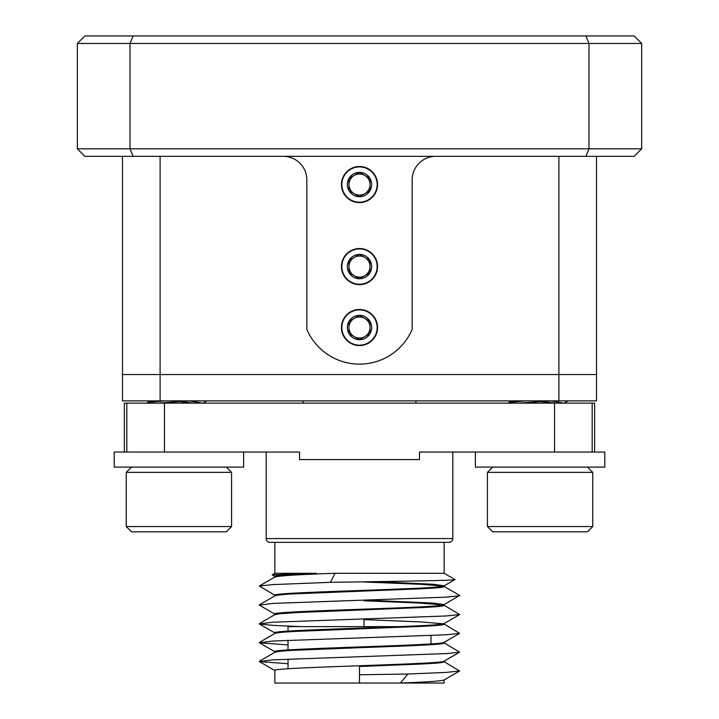 <?xml version="1.0" encoding="UTF-8"?>
<svg xmlns="http://www.w3.org/2000/svg" width="719" height="719" viewBox="0 0 719 719"><rect width="100%" height="100%" fill="white"/><g stroke="black" fill="none" stroke-linecap="round" stroke-linejoin="round"><path stroke-width="1.08" d="M341.858 327.522A17.642 17.642 0 0 0 359.5 345.165A17.642 17.642 0 0 0 377.142 327.522A17.642 17.642 0 0 0 359.5 309.88A17.642 17.642 0 0 0 341.858 327.522M341.858 266.569A17.642 17.642 0 0 0 359.5 284.221A17.642 17.642 0 0 0 377.142 266.569A17.642 17.642 0 0 0 359.5 248.927A17.642 17.642 0 0 0 341.858 266.569M341.858 184.558A17.642 17.642 0 0 0 359.5 202.201A17.642 17.642 0 0 0 377.142 184.558A17.642 17.642 0 0 0 359.5 166.916A17.642 17.642 0 0 0 341.858 184.558M634.14 156.338L84.86 156.338L77.337 148.815L77.337 43.473L130.004 43.473L130.004 148.815L588.996 148.815L588.996 43.473L130.004 43.473L133.123 35.95L634.14 35.95L641.663 43.473L641.663 148.815L634.14 156.338M77.337 43.473L84.86 35.95L133.123 35.95M160.103 156.338L160.103 374.545L122.482 374.545L122.482 156.338M596.518 156.338L596.518 374.545L160.103 374.545L558.897 374.545L558.897 156.338M585.877 156.338L588.996 148.815L641.663 148.815M641.663 43.473L588.996 43.473L585.877 35.95M77.337 148.815L130.004 148.815L133.123 156.338M283.313 156.338A23.511 23.511 0 0 1 306.833 179.858L306.833 329.401A57.304 57.304 0 0 0 412.167 329.401L412.167 179.858A23.511 23.511 0 0 1 435.687 156.338M160.103 400.887L122.482 400.887L122.482 374.545L160.103 374.545L160.103 400.887L558.897 400.887L558.897 374.545L596.518 374.545L596.518 400.887L558.897 400.887M266.201 538.585L452.799 538.585A3.766 3.766 0 0 1 449.042 542.342L269.958 542.342A3.766 3.766 0 0 1 266.201 538.585L266.201 452.053M274.847 577.141C277.219 575.874 297.28 574.589 335.018 573.295L444.153 573.295L454.974 579.541C458.902 580.494 390.561 581.446 330.497 582.318L272.645 584.61L259.361 586.003L275.026 576.944M275.026 576.593L272.168 574.841L316.315 573.295L274.847 573.295L272.168 574.841M400.348 626.617L288.022 626.617L288.022 631.138M288.022 640.305L288.022 649.949M288.022 659.116L288.022 668.769M430.978 635.497L430.978 643.909M415.933 400.887L415.933 403.143M303.067 400.887L303.067 403.143M452.799 538.585L452.799 452.053M594.64 452.053L594.64 403.143L592.186 403.143L592.186 452.053L419.465 452.053L419.465 459.576L299.535 459.576L299.535 452.053L126.814 452.053L126.814 403.143L124.36 403.143L124.36 452.053M443.533 586.174L421.046 584.313L364.012 581.995M274.847 577.042L274.847 576.395C275.79 575.353 289.613 574.319 316.315 573.295M274.847 595.853L274.847 595.206C269.562 592.061 449.438 588.942 444.153 585.796L432.811 584.232L376.118 581.662M274.847 595.952C277.237 594.928 285.479 594.155 299.58 593.633L420.345 588.825C436.46 587.935 442.212 587.684 444.153 586.551L444.153 585.895M274.847 573.295L274.847 542.342M444.153 573.295L444.153 542.342M444.153 679.949L444.153 683.05L274.847 683.05L274.847 670.45C269.562 667.304 449.438 664.185 444.153 661.04M274.847 652.286L274.847 651.639C269.562 648.493 449.438 645.374 444.153 642.229M444.153 679.85C443.12 680.911 428.524 681.98 400.348 683.05L407.898 674.018L359.5 674.773L359.5 666.495L419.626 664.104C436.703 663.17 442.023 662.945 444.153 661.795L444.153 661.138M274.847 633.475L274.847 632.828C269.562 629.682 449.438 626.564 444.153 623.418M274.847 652.385C277.022 651.387 285.2 650.614 299.383 650.075L360.471 647.657C405.678 646.039 445.142 644.592 444.153 642.984L444.153 642.328M443.533 623.795L420.84 621.926L364.012 619.616M274.847 614.664L274.847 614.017C269.562 610.871 449.438 607.753 444.153 604.607L432.811 603.043L365.737 600.113M274.847 633.574C275.871 632.666 284.32 631.884 300.183 631.219L421.379 626.393C433.144 625.809 444.504 625.081 444.153 624.173L444.153 623.517M443.542 604.985L418.485 602.989L364.012 600.805M274.847 614.763L279.826 613.711L298.888 612.48L421.828 607.555C433.404 606.926 444.027 606.369 444.153 605.362L444.153 604.607L459.639 595.413L443.974 586.353M354.988 626.617L364.012 626.617L364.012 618.969M407.898 674.018L446.355 672.391L459.639 670.989L443.974 661.597M288.022 663.718L259.361 661.588L272.645 659.853L446.355 653.58L459.639 652.178L443.983 642.786M288.022 644.907L259.361 642.777L272.645 641.042L446.355 634.769L459.639 633.367L443.974 623.975M300.919 626.617L272.645 625.359L259.361 623.966L272.645 622.232L446.355 615.958L459.639 614.556L443.974 605.164M275.026 614.215L259.361 605.155L272.645 603.421L446.355 597.147L459.639 595.745M275.026 595.404L259.361 586.003M335.018 573.295L330.497 582.318M443.974 585.994L454.974 579.541M359.5 683.05L359.5 674.773M592.186 403.143L126.814 403.143M164.435 403.143L164.435 452.053L114.204 452.053L114.204 467.098L243.624 467.098L243.624 452.053M475.376 452.053L475.376 467.098L604.796 467.098L604.796 452.053L554.565 452.053L554.565 403.143M131.514 467.098L126.247 472.365L231.581 472.365L226.314 467.098M231.581 526.542L226.314 531.808L131.514 531.808L126.247 526.542L231.581 526.542L231.581 472.365M126.247 526.542L126.247 472.365M189.474 400.905L202.497 403.143M178.914 401.597L194.4 403.143M189.717 400.887L157.704 403.143M164.678 400.887L150.891 402.155L146.613 403.143M492.686 467.098L487.419 472.365L592.753 472.365L587.486 467.098M592.753 526.542L587.486 531.808L492.686 531.808L487.419 526.542L592.753 526.542L592.753 472.365M487.419 526.542L487.419 472.365M550.646 400.905L563.669 403.143M540.086 401.597L555.571 403.143M550.898 400.887L518.875 403.143M525.85 400.887L512.063 402.155L507.794 403.143M364.767 336.645A10.533 10.533 0 0 0 370.033 327.522L370.033 321.438L364.767 318.4A10.533 10.533 0 0 0 348.967 327.522A10.533 10.533 0 0 0 364.767 336.645L370.033 333.607A12.16 12.16 0 0 0 359.5 315.353L348.967 321.438L348.967 333.607L359.5 339.683L364.767 336.645M377.556 327.522A18.056 18.056 0 0 0 359.5 309.467A18.056 18.056 0 0 0 341.444 327.522A18.056 18.056 0 0 0 359.5 345.578A18.056 18.056 0 0 0 377.556 327.522M370.033 327.522A10.533 10.533 0 0 0 364.767 318.4L359.5 315.353A12.16 12.16 0 0 0 348.967 333.607A12.16 12.16 0 0 0 370.033 333.607L370.033 321.438L359.5 315.353L348.967 321.438L348.967 333.607L359.5 339.683L370.033 333.607L370.033 327.522M364.767 193.681A10.533 10.533 0 0 0 370.033 184.558L370.033 178.474L364.767 175.436A10.533 10.533 0 0 0 348.967 184.558A10.533 10.533 0 0 0 364.767 193.681L370.033 190.643A12.16 12.16 0 0 0 359.5 172.389L348.967 178.474L348.967 190.643L359.5 196.718L364.767 193.681M377.556 184.558A18.056 18.056 0 0 0 359.5 166.502A18.056 18.056 0 0 0 341.444 184.558A18.056 18.056 0 0 0 359.5 202.614A18.056 18.056 0 0 0 377.556 184.558M370.033 184.558A10.533 10.533 0 0 0 364.767 175.436L359.5 172.389A12.16 12.16 0 0 0 348.967 190.643A12.16 12.16 0 0 0 370.033 190.643L370.033 178.474L359.5 172.389L348.967 178.474L348.967 190.643L359.5 196.718L370.033 190.643L370.033 184.558M364.767 275.701A10.533 10.533 0 0 0 370.033 266.569L370.033 260.494L364.767 257.447A10.533 10.533 0 0 0 348.967 266.569A10.533 10.533 0 0 0 364.767 275.701L370.033 272.654A12.16 12.16 0 0 0 359.5 254.409L348.967 260.494L348.967 272.654L359.5 278.738L364.767 275.701M377.556 266.569A18.056 18.056 0 0 0 359.5 248.513A18.056 18.056 0 0 0 341.444 266.569A18.056 18.056 0 0 0 359.5 284.634A18.056 18.056 0 0 0 377.556 266.569M370.033 266.569A10.533 10.533 0 0 0 364.767 257.447L359.5 254.409A12.16 12.16 0 0 0 348.967 272.654A12.16 12.16 0 0 0 370.033 272.654L370.033 260.494L359.5 254.409L348.967 260.494L348.967 272.654L359.5 278.738L370.033 272.654L370.033 266.569M259.361 661.246L275.026 652.187M259.361 642.435L275.026 633.376M259.361 623.625L275.018 614.565M259.361 604.814L275.026 595.754M443.974 623.616L459.639 614.556M275.026 633.026L259.361 623.966M443.974 642.427L459.639 633.367M275.026 651.836L259.361 642.777M443.974 661.237L459.639 652.178M275.026 670.647L259.361 661.588M443.974 680.048L459.639 670.989M203.082 403.143L206.946 400.887M146.784 403.008L150.442 400.887M564.253 403.143L568.118 400.887M507.956 403.008L511.613 400.887"/></g></svg>
